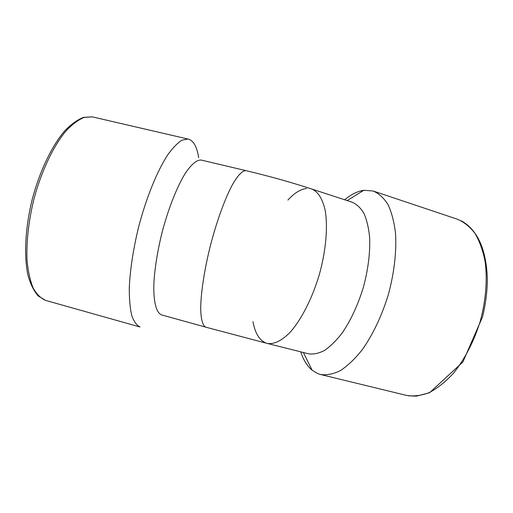 <?xml version="1.0" encoding="UTF-8"?>
<svg xmlns="http://www.w3.org/2000/svg" width="513" height="513" viewBox="0 0 513 513"><rect width="100%" height="100%" fill="white"/><g stroke="black" fill="none" stroke-linecap="round" stroke-linejoin="round"><path stroke-width="0.77" d="M245.874 170.617L246.304 170.72M201.692 160.184L201.096 160.043C196.652 159.787 191.311 164.333 185.078 173.683C176.799 187.194 168.155 209.118 161.935 232.992C157.465 251.319 154.785 267.978 153.887 282.964C153.227 301.631 156.241 312.898 161.595 314.911L161.768 314.963M198.64 157.722C196.954 146.519 193.388 140.286 187.938 139.029L181.948 140.184C177.46 142.98 172.637 148.001 167.469 155.234C157.004 171.438 146.192 198.024 138.593 227.118C133.181 249.465 130.078 269.761 129.282 288.011C129.231 299.092 130.052 308.249 131.745 315.489C133.874 321.491 136.631 325.332 140.023 326.999L46.029 300.515M344.665 199.769C351.116 194.401 357.497 191.246 363.8 190.297L373.111 190.996C378.818 193.395 383.782 197.915 388.008 204.565C391.675 212.408 394.189 222.046 395.542 233.492C396.645 251.691 394.196 273.006 388.392 294.43C381.935 315.668 372.688 335.072 362.069 349.975C354.829 359.01 347.564 365.904 340.279 370.662C333.149 374.118 326.518 375.388 320.388 374.458L317.592 373.535L312.103 370.206C307.172 366.058 303.382 359.94 300.74 351.847M312.084 189.13L352.053 202.18C356.631 204.11 360.575 207.816 363.897 213.293C366.75 219.763 368.655 227.714 369.616 237.147C370.277 252.537 368.199 269.254 363.377 287.28C357.894 305.12 350.777 320.42 342.024 333.168C336.188 340.696 330.34 346.467 324.472 350.488C318.733 353.425 313.405 354.528 308.486 353.79L267.388 343.466M265.76 342.96C259.341 340.157 255.064 333.046 252.935 321.625M287.94 200.025C294.379 193.01 300.592 189.156 306.569 188.47M267.119 343.396C273.878 344.608 281.522 340.914 290.069 332.334C301.298 319.779 312.25 298.431 319.33 274.57C325.999 250.588 328.031 226.746 325.152 210.247C322.446 198.512 317.893 191.413 311.506 188.938C290.627 182.147 268.748 176.036 245.855 170.617C242.296 170.572 237.756 175.382 232.235 185.026C224.854 198.935 216.73 221.283 210.445 245.445C204.373 269.658 200.833 293.013 200.692 308.537C200.949 319.477 202.667 325.691 205.848 327.185L267.119 343.396M93.43 117.124L92.18 116.836L84.1 117.439C78.239 119.83 72.147 124.396 65.818 131.142C53.16 146.352 41.085 171.855 33.646 200.166C28.504 221.949 26.298 241.937 27.029 260.123C28.068 271.21 30.094 280.476 33.121 287.928C36.622 294.18 40.771 298.329 45.567 300.381L38.18 295.956C33.858 291.012 30.447 284.074 27.946 275.154C23.803 255.852 25.233 227.996 32.12 199.769C39.52 171.656 51.582 146.333 64.497 131.116C70.98 124.351 77.322 119.773 83.516 117.368L92.18 116.836L187.938 139.029M373.958 191.278L457.019 219.089C463.739 221.815 469.716 226.56 474.948 233.332C479.604 241.225 483.022 250.793 485.202 262.034C487.472 279.848 485.824 300.451 480.341 320.965C474.095 341.267 464.541 359.639 453.146 373.592C445.316 382.012 437.32 388.354 429.169 392.637C421.122 395.651 413.523 396.568 406.36 395.369L320.721 374.541M245.836 170.611L201.096 160.043M205.809 327.172L161.595 314.911M461.386 220.866C477.635 230.048 486.286 249.35 487.35 278.771C487.312 291.121 485.715 303.818 482.547 316.854L462.873 362.031L429.567 392.727L416.364 396.164L408.245 395.773M303.401 352.514L312.103 370.206M347.147 200.577L363.8 190.297"/></g></svg>

